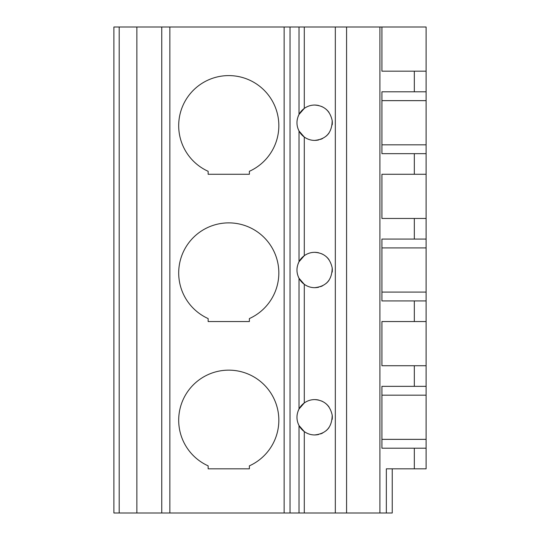 <?xml version="1.0" encoding="UTF-8"?>
<svg xmlns="http://www.w3.org/2000/svg" width="540" height="540" viewBox="0 0 540 540"><rect width="100%" height="100%" fill="white"/><g stroke="black" fill="none" stroke-linecap="round" stroke-linejoin="round"><path stroke-width="0.81" d="M426.107 468.821L426.107 448.2L426.107 468.821L386.343 468.821L386.343 513L113.893 513L113.893 27L119.192 27L119.192 513M414.329 386.343L414.329 365.729L426.107 365.729L426.107 386.343L381.929 386.343L381.929 448.2L426.107 448.2L426.107 300.929L381.929 300.929L381.929 239.072L414.329 239.072L414.329 218.457L381.929 218.457L381.929 174.272L414.329 174.272L414.329 153.657L381.929 153.657L381.929 91.8L414.329 91.8L414.329 71.179L381.929 71.179L381.929 27L379.904 27L379.904 513M414.329 365.729L381.929 365.729L381.929 321.543L426.107 321.543L426.107 153.657L414.329 153.657M414.329 174.272L426.107 174.272L426.107 27L381.929 27M414.329 91.8L426.107 91.8L426.107 71.179L414.329 71.179M414.329 239.072L426.107 239.072L426.107 218.457L414.329 218.457M392.236 468.821L392.236 513L386.343 513M379.904 27L136.863 27L136.863 513M136.863 27L119.192 27M161.757 27L161.757 513M249.379 318.573A50.072 50.072 0 0 0 268.164 242.048A50.072 50.072 0 0 0 189.365 242.048A50.072 50.072 0 0 0 208.143 318.573L208.143 321.543L249.379 321.543L249.379 318.573M249.379 171.302A50.072 50.072 0 0 0 268.164 94.77A50.072 50.072 0 0 0 189.365 94.77A50.072 50.072 0 0 0 208.143 171.302L208.143 174.272L249.379 174.272L249.379 171.302M208.143 468.821L208.143 465.851A50.072 50.072 0 0 1 189.365 389.32A50.072 50.072 0 0 1 268.164 389.32A50.072 50.072 0 0 1 249.379 465.851L249.379 468.821L208.143 468.821M318.796 400.093A17.672 17.672 0 0 0 311.06 399.964M307.53 401.092A17.672 17.672 0 0 0 298.019 411.277M297.324 413.768A17.672 17.672 0 0 0 297.344 420.896M298.04 423.32A17.672 17.672 0 0 0 307.537 433.451M311.06 434.579A17.672 17.672 0 0 0 318.796 434.45M320.537 433.937A17.672 17.672 0 0 0 322.711 432.999M326.207 430.637A17.672 17.672 0 0 0 329.056 427.505M332.188 419.411A17.672 17.672 0 0 0 332.188 415.125M329.049 407.032A17.672 17.672 0 0 0 326.194 403.9M322.704 401.544A17.672 17.672 0 0 0 321.442 400.957M304.29 431.595L299.025 425.54C296.285 420.127 296.285 414.619 299.025 409.01L304.29 402.948C307.483 400.714 310.939 399.6 314.644 399.6C324.189 400.187 330.035 405.358 332.188 415.125C332.06 427.14 326.214 433.742 314.644 434.943C310.939 434.95 307.49 433.829 304.29 431.595L304.29 513M299.025 114.46L304.29 108.405C307.483 106.171 310.939 105.057 314.644 105.057C324.189 105.638 330.035 110.815 332.188 120.582C332.06 132.59 326.214 139.198 314.644 140.4C310.939 140.4 307.49 139.286 304.29 137.052L299.025 130.99C296.285 125.584 296.285 120.076 299.025 114.46L299.025 27M299.025 261.738L304.29 255.677C307.483 253.442 310.939 252.329 314.644 252.329C324.189 252.909 330.035 258.086 332.188 267.853C332.06 279.869 326.214 286.47 314.644 287.672C310.939 287.672 307.49 286.558 304.29 284.324L299.025 278.262C296.285 272.855 296.285 267.347 299.025 261.738L299.025 130.99M318.796 252.821A17.672 17.672 0 0 0 311.06 252.693M307.53 253.82A17.672 17.672 0 0 0 298.019 264.006M297.324 266.49A17.672 17.672 0 0 0 297.344 273.625M298.04 276.048A17.672 17.672 0 0 0 307.537 286.18M311.06 287.307A17.672 17.672 0 0 0 318.796 287.179M290.027 27L290.027 513M318.796 105.55A17.672 17.672 0 0 0 311.06 105.422M307.53 106.549A17.672 17.672 0 0 0 298.019 116.735M297.324 119.219A17.672 17.672 0 0 0 297.344 126.353M298.04 128.776A17.672 17.672 0 0 0 307.537 138.908M311.06 140.036A17.672 17.672 0 0 0 318.796 139.907M320.537 139.388A17.672 17.672 0 0 0 322.711 138.449M326.207 136.094A17.672 17.672 0 0 0 329.056 132.955M332.188 124.868A17.672 17.672 0 0 0 332.188 120.582M329.049 112.489A17.672 17.672 0 0 0 326.194 109.35M322.704 107.001A17.672 17.672 0 0 0 321.442 106.414M320.537 286.659A17.672 17.672 0 0 0 322.711 285.721M326.207 283.365A17.672 17.672 0 0 0 329.056 280.226M332.188 272.14A17.672 17.672 0 0 0 332.188 267.853M329.049 259.76A17.672 17.672 0 0 0 326.194 256.622M322.704 254.273A17.672 17.672 0 0 0 321.442 253.685M426.107 144.821L381.929 144.821M381.929 100.636L426.107 100.636M414.329 468.821L414.329 448.2M414.329 321.543L414.329 300.929M426.107 439.364L381.929 439.364M169.857 27L169.857 513M284.141 27L284.141 513M304.29 108.405L304.29 27M304.29 255.677L304.29 137.052M304.29 402.948L304.29 284.324M335.327 27L335.327 513M346.579 27L346.579 513M299.025 409.01L299.025 278.262M299.025 425.54L299.025 513M381.929 247.907L426.107 247.907M426.107 292.093L381.929 292.093M381.929 395.179L426.107 395.179"/></g></svg>
